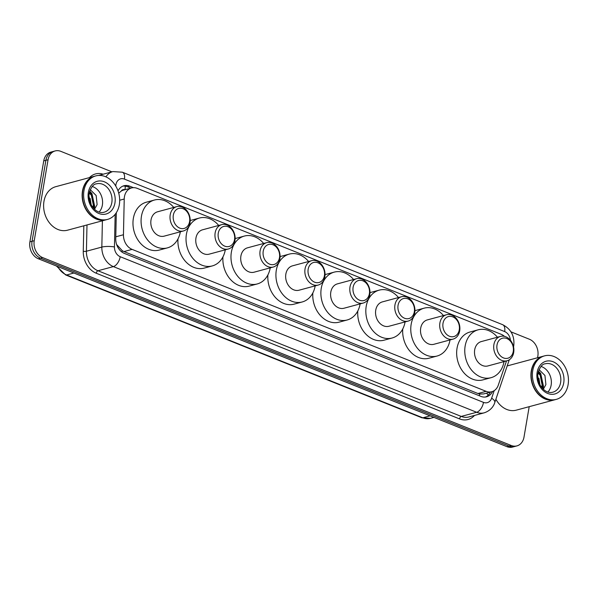 <?xml version="1.0" encoding="UTF-8"?>
<svg xmlns="http://www.w3.org/2000/svg" width="598" height="598" viewBox="0 0 598 598"><rect width="100%" height="100%" fill="white"/><g stroke="black" fill="none" stroke-linecap="round" stroke-linejoin="round"><path stroke-width="0.9" d="M124.862 189.745A4.507 3.536 74.9 0 0 121.267 191.054L118.867 193.057A13.522 2.938 1.3 0 0 118.688 193.034M121.267 191.054A13.522 10.6 -105.1 0 1 123.42 190.134L131.53 187.951A13.522 10.6 74.9 0 0 124.227 199.014L123.45 234.745A13.522 10.6 74.9 0 0 132.106 249.381L486.099 391.331A13.522 10.6 74.9 0 0 491.78 391.735A13.522 10.6 74.9 0 0 498.321 385.06L506.506 360.923M116.7 244.732A13.522 2.938 1.3 0 1 116.834 244.746L122.261 250.697L123.973 251.571L477.966 393.521L479.753 394.045L483.625 393.933L491.78 391.735M504.488 336.36A13.522 10.6 74.9 0 0 501.169 334.304L137.211 188.355A13.522 10.6 74.9 0 0 131.53 187.951M529.2 406.677L524.005 437.086A13.522 10.6 -105.1 0 1 516.919 445.891A13.522 10.6 -105.1 0 1 511.238 445.488L42.667 257.596A13.522 10.6 -105.1 0 1 34.228 240.695L48.064 159.748A13.522 10.6 -105.1 0 1 55.143 150.943A13.522 10.6 -105.1 0 1 60.824 151.346L111.938 171.843M510.976 331.853L529.402 339.238A13.522 10.6 -105.1 0 1 537.841 356.139L537.565 357.746M55.143 150.943L50.823 152.109A13.522 10.6 -105.1 0 0 43.736 160.914L29.9 241.861A13.522 10.6 -105.1 0 0 38.339 258.762L506.917 446.654A13.522 10.6 -105.1 0 0 512.591 447.057L514.758 446.474A13.522 10.6 -105.1 0 1 509.077 446.071L40.5 258.179A13.522 10.6 -105.1 0 1 32.06 241.278L45.897 160.331A13.522 10.6 -105.1 0 1 52.983 151.526A13.522 10.6 -105.1 0 0 45.897 160.331L32.06 241.278A13.522 10.6 -105.1 0 0 40.5 258.179L509.077 446.071A13.522 10.6 -105.1 0 0 514.758 446.474L516.919 445.891M133.406 187.667L129.639 186.157A13.522 10.6 74.9 0 0 123.958 185.746A13.522 10.6 74.9 0 0 118.03 190.926M116.318 212.716L115.743 238.796A13.522 10.6 74.9 0 0 124.399 253.432L480.897 396.384A13.522 10.6 74.9 0 0 486.578 396.788A13.522 10.6 74.9 0 0 492.58 391.473M122.896 186.113A13.522 10.6 -105.1 0 1 127.479 186.74L130.91 188.116M490.39 392.109A13.522 10.6 -105.1 0 1 485.479 397.012M179.393 315.423A3.603 1.929 111.9 0 0 179.535 315.378L168.95 311.132M140.515 299.837A3.603 1.929 111.9 0 0 140.665 299.792L130.072 295.547M101.645 284.252A3.603 1.929 111.9 0 0 101.795 284.207L91.202 279.961M296.003 362.186A3.603 1.929 111.9 0 0 296.152 362.141L285.56 357.888M334.873 377.772A3.603 1.929 111.9 0 0 335.022 377.727L324.43 373.481M373.907 393.32L363.3 389.066M412.777 408.905L402.17 404.652M218.263 331.015A3.603 1.929 111.9 0 0 218.405 330.963L207.82 326.717M257.133 346.601A3.603 1.929 111.9 0 0 257.282 346.548L246.69 342.303M554.944 399.741A22.537 17.663 -105.1 0 1 554.809 399.778A22.537 17.663 -105.1 0 1 537.049 392.804A22.537 17.663 -105.1 0 1 531.278 370.932A22.537 17.663 -105.1 0 1 543.081 356.259A22.537 17.663 -105.1 0 1 543.216 356.221M556.297 399.374L555.079 399.703A22.537 17.663 -105.1 0 1 537.318 392.729A22.537 17.663 -105.1 0 1 531.547 370.857A22.537 17.663 -105.1 0 1 543.35 356.184L544.569 355.855A22.537 17.663 -105.1 0 1 562.329 362.829A22.537 17.663 -105.1 0 1 568.1 384.701A22.537 17.663 -105.1 0 1 556.297 399.374A22.537 17.663 -105.1 0 1 538.536 392.4A22.537 17.663 -105.1 0 1 532.766 370.528A22.537 17.663 -105.1 0 1 544.569 355.855M541.026 366.454A14.696 11.519 -105.1 0 1 551.139 385.149A14.696 11.519 -105.1 0 1 547.903 391.996M541.504 387.205L542.154 385.202L540.144 375.193L538.013 373.032C539.882 367.045 542.296 363.965 545.256 363.793A14.696 11.519 -105.1 0 1 556.835 368.338A14.696 11.519 -105.1 0 1 560.603 382.6A14.696 11.519 -105.1 0 1 552.903 392.168C544.442 394.598 536.182 383.049 538.013 373.032M541.96 387.781L543.014 384.97L541.003 374.961L538.148 372.33M538.977 382.563L537.916 378.205M539.807 384.462L537.774 376.179M543.328 389.231L545.899 384.574L544.935 375.454L539.022 369.609M554.809 399.778L516.291 410.153A22.537 17.663 -105.1 0 1 495.892 399.262M542.827 388.745L543.507 386.465L540.712 373.458L538.469 371.104M539.972 384.783L538.94 378.377M542.558 388.453L543.081 386.577L540.286 373.571L538.357 371.485M497.013 344.956A10.368 8.125 -105.1 0 1 506.798 338.52A10.368 8.125 -105.1 0 1 513.263 351.475A10.368 8.125 -105.1 0 1 503.479 357.918A10.368 8.125 -105.1 0 1 497.013 344.956M493.896 344.612A12.618 9.889 -105.1 0 1 500.504 336.397A12.618 9.889 -105.1 0 1 510.445 340.299A12.618 9.889 -105.1 0 1 513.682 352.551A12.618 9.889 -105.1 0 1 507.067 360.766A12.618 9.889 -105.1 0 1 497.125 356.864A12.618 9.889 -105.1 0 1 493.896 344.612M500.504 336.397L481.308 341.57A12.618 9.889 74.9 0 0 474.7 349.785A12.618 9.889 74.9 0 0 477.929 362.037A12.618 9.889 74.9 0 0 487.878 365.939L507.067 360.766M504.024 361.588A24.787 19.428 -105.1 0 1 491.04 377.689A24.787 19.428 -105.1 0 1 471.508 370.02A24.787 19.428 -105.1 0 1 465.162 345.958A24.787 19.428 -105.1 0 1 478.146 329.819A24.787 19.428 -105.1 0 1 497.454 337.22M491.04 377.689L482.937 379.872A24.787 19.428 -105.1 0 1 463.398 372.203A24.787 19.428 -105.1 0 1 457.051 348.148A24.787 19.428 -105.1 0 1 470.035 332.002L478.146 329.819M443.013 323.309A10.368 8.125 -105.1 0 1 452.798 316.873A10.368 8.125 -105.1 0 1 459.271 329.827A10.368 8.125 -105.1 0 1 449.487 336.263A10.368 8.125 -105.1 0 1 443.013 323.309M439.896 322.965A12.618 9.889 -105.1 0 1 446.512 314.742A12.618 9.889 -105.1 0 1 456.453 318.652A12.618 9.889 -105.1 0 1 459.683 330.896A12.618 9.889 -105.1 0 1 453.075 339.118A12.618 9.889 -105.1 0 1 443.133 335.209A12.618 9.889 -105.1 0 1 439.896 322.965M446.512 314.742L427.316 319.915A12.618 9.889 74.9 0 0 420.708 328.138A12.618 9.889 74.9 0 0 423.937 340.382A12.618 9.889 74.9 0 0 433.879 344.291L453.075 339.118M450.025 339.941A24.787 19.428 -105.1 0 1 437.048 356.034A24.787 19.428 -105.1 0 1 417.516 348.365A24.787 19.428 -105.1 0 1 411.162 324.31A24.787 19.428 -105.1 0 1 424.146 308.164A24.787 19.428 -105.1 0 1 443.462 315.565M414.937 310.691A24.787 19.428 -105.1 0 1 416.044 310.355L424.146 308.164M437.048 356.034L428.938 358.224A24.787 19.428 -105.1 0 1 402.746 328.982M398.066 305.286A10.368 8.125 -105.1 0 1 407.851 298.843A10.368 8.125 -105.1 0 1 414.324 311.805A10.368 8.125 -105.1 0 1 404.54 318.241A10.368 8.125 -105.1 0 1 398.066 305.286M394.949 304.943A12.618 9.889 -105.1 0 1 401.557 296.72A12.618 9.889 -105.1 0 1 411.506 300.63A12.618 9.889 -105.1 0 1 414.735 312.874A12.618 9.889 -105.1 0 1 408.128 321.089A12.618 9.889 -105.1 0 1 398.178 317.187A12.618 9.889 -105.1 0 1 394.949 304.943M401.557 296.72L382.369 301.893A12.618 9.889 74.9 0 0 375.753 310.108A12.618 9.889 74.9 0 0 378.99 322.359A12.618 9.889 74.9 0 0 388.932 326.261L408.128 321.089M405.078 321.911A24.787 19.428 -105.1 0 1 392.101 338.012A24.787 19.428 -105.1 0 1 372.561 330.343A24.787 19.428 -105.1 0 1 366.215 306.288A24.787 19.428 -105.1 0 1 379.199 290.142A24.787 19.428 -105.1 0 1 398.515 297.542M369.99 292.669A24.787 19.428 -105.1 0 1 371.089 292.325L379.199 290.142M392.101 338.012L383.991 340.202A24.787 19.428 -105.1 0 1 357.798 310.953M353.119 287.257A10.368 8.125 -105.1 0 1 362.904 280.821A10.368 8.125 -105.1 0 1 369.37 293.775A10.368 8.125 -105.1 0 1 359.585 300.218A10.368 8.125 -105.1 0 1 353.119 287.257M350.002 286.913A12.618 9.889 -105.1 0 1 356.61 278.698A12.618 9.889 -105.1 0 1 366.552 282.6A12.618 9.889 -105.1 0 1 369.788 294.851A12.618 9.889 -105.1 0 1 363.173 303.066A12.618 9.889 -105.1 0 1 353.231 299.164A12.618 9.889 -105.1 0 1 350.002 286.913M356.61 278.698L337.414 283.871A12.618 9.889 74.9 0 0 330.806 292.086A12.618 9.889 74.9 0 0 334.035 304.337A12.618 9.889 74.9 0 0 343.985 308.239L363.173 303.066M360.131 303.889A24.787 19.428 -105.1 0 1 347.146 319.99A24.787 19.428 -105.1 0 1 327.614 312.32A24.787 19.428 -105.1 0 1 321.268 288.258A24.787 19.428 -105.1 0 1 334.252 272.12A24.787 19.428 -105.1 0 1 353.56 279.52M325.043 274.646A24.787 19.428 -105.1 0 1 326.142 274.303L334.252 272.12M347.146 319.99L339.044 322.173A24.787 19.428 -105.1 0 1 312.844 292.93M308.164 269.235A10.368 8.125 -105.1 0 1 317.949 262.799A10.368 8.125 -105.1 0 1 324.422 275.753A10.368 8.125 -105.1 0 1 314.638 282.189A10.368 8.125 -105.1 0 1 308.164 269.235M305.047 268.891A12.618 9.889 -105.1 0 1 311.663 260.676A12.618 9.889 -105.1 0 1 321.604 264.578A12.618 9.889 -105.1 0 1 324.841 276.829A12.618 9.889 -105.1 0 1 318.226 285.044A12.618 9.889 -105.1 0 1 308.284 281.142A12.618 9.889 -105.1 0 1 305.047 268.891M311.663 260.676L292.467 265.848A12.618 9.889 74.9 0 0 285.859 274.063A12.618 9.889 74.9 0 0 289.088 286.307A12.618 9.889 74.9 0 0 299.037 290.217L318.226 285.044M315.176 285.866A24.787 19.428 -105.1 0 1 302.199 301.968A24.787 19.428 -105.1 0 1 282.667 294.298A24.787 19.428 -105.1 0 1 276.313 270.236A24.787 19.428 -105.1 0 1 289.305 254.098A24.787 19.428 -105.1 0 1 308.613 261.498M280.088 256.624A24.787 19.428 -105.1 0 1 281.195 256.28L289.305 254.098M302.199 301.968L294.089 304.15A24.787 19.428 -105.1 0 1 267.897 274.908M263.217 251.212A10.368 8.125 -105.1 0 1 273.002 244.776A10.368 8.125 -105.1 0 1 279.475 257.731A10.368 8.125 -105.1 0 1 269.691 264.166A10.368 8.125 -105.1 0 1 263.217 251.212M260.1 250.868A12.618 9.889 -105.1 0 1 266.708 242.653A12.618 9.889 -105.1 0 1 276.657 246.555A12.618 9.889 -105.1 0 1 279.886 258.799A12.618 9.889 -105.1 0 1 273.279 267.022A12.618 9.889 -105.1 0 1 263.329 263.113A12.618 9.889 -105.1 0 1 260.1 250.868M266.708 242.653L247.52 247.819A12.618 9.889 74.9 0 0 240.904 256.041A12.618 9.889 74.9 0 0 244.141 268.285A12.618 9.889 74.9 0 0 254.083 272.195L273.279 267.022M270.229 267.844A24.787 19.428 -105.1 0 1 257.252 283.945A24.787 19.428 -105.1 0 1 237.72 276.269A24.787 19.428 -105.1 0 1 231.366 252.214A24.787 19.428 -105.1 0 1 244.35 236.068A24.787 19.428 -105.1 0 1 263.666 243.468M235.141 238.602A24.787 19.428 -105.1 0 1 236.24 238.258L244.35 236.068M257.252 283.945L249.142 286.128A24.787 19.428 -105.1 0 1 222.949 256.886M218.27 233.19A10.368 8.125 -105.1 0 1 228.055 226.747A10.368 8.125 -105.1 0 1 234.528 239.708A10.368 8.125 -105.1 0 1 224.736 246.144A10.368 8.125 -105.1 0 1 218.27 233.19M215.153 232.846A12.618 9.889 -105.1 0 1 221.761 224.624A12.618 9.889 -105.1 0 1 231.71 228.533A12.618 9.889 -105.1 0 1 234.939 240.777A12.618 9.889 -105.1 0 1 228.331 249A12.618 9.889 -105.1 0 1 218.382 245.09A12.618 9.889 -105.1 0 1 215.153 232.846M221.761 224.624L202.573 229.796A12.618 9.889 74.9 0 0 195.957 238.011A12.618 9.889 74.9 0 0 199.194 250.263A12.618 9.889 74.9 0 0 209.136 254.165L228.331 249M225.282 249.815A24.787 19.428 -105.1 0 1 212.305 265.916A24.787 19.428 -105.1 0 1 192.765 258.246A24.787 19.428 -105.1 0 1 186.419 234.192A24.787 19.428 -105.1 0 1 199.403 218.046A24.787 19.428 -105.1 0 1 218.719 225.446M190.194 220.572A24.787 19.428 -105.1 0 1 191.293 220.228L199.403 218.046M212.305 265.916L204.195 268.106A24.787 19.428 -105.1 0 1 177.995 238.864M173.323 215.168A10.368 8.125 -105.1 0 1 183.108 208.724A10.368 8.125 -105.1 0 1 189.573 221.679A10.368 8.125 -105.1 0 1 179.789 228.122A10.368 8.125 -105.1 0 1 173.323 215.168M170.198 214.817A12.618 9.889 -105.1 0 1 176.814 206.602A12.618 9.889 -105.1 0 1 186.755 210.503A12.618 9.889 -105.1 0 1 189.992 222.755A12.618 9.889 -105.1 0 1 183.377 230.97A12.618 9.889 -105.1 0 1 173.435 227.068A12.618 9.889 -105.1 0 1 170.198 214.817M176.814 206.602L157.618 211.774A12.618 9.889 74.9 0 0 151.01 219.989A12.618 9.889 74.9 0 0 154.239 232.241A12.618 9.889 74.9 0 0 164.188 236.143L183.377 230.97M180.334 231.792A24.787 19.428 -105.1 0 1 167.35 247.893A24.787 19.428 -105.1 0 1 147.818 240.224A24.787 19.428 -105.1 0 1 141.464 216.162A24.787 19.428 -105.1 0 1 154.456 200.024A24.787 19.428 -105.1 0 1 173.764 207.424M167.35 247.893L159.24 250.076A24.787 19.428 -105.1 0 1 139.708 242.407A24.787 19.428 -105.1 0 1 133.361 218.352A24.787 19.428 -105.1 0 1 146.346 202.206L154.456 200.024M106.16 219.78A22.537 17.663 -105.1 0 1 106.025 219.817A22.537 17.663 -105.1 0 1 88.265 212.851A22.537 17.663 -105.1 0 1 82.494 190.979A22.537 17.663 -105.1 0 1 94.297 176.298A22.537 17.663 -105.1 0 1 94.432 176.268M106.025 219.817L67.499 230.2A22.537 17.663 -105.1 0 1 49.746 223.226A22.537 17.663 -105.1 0 1 43.968 201.354A22.537 17.663 -105.1 0 1 55.778 186.681L94.297 176.298M107.505 219.421L106.294 219.75A22.537 17.663 -105.1 0 1 88.534 212.776A22.537 17.663 -105.1 0 1 82.763 190.904A22.537 17.663 -105.1 0 1 94.566 176.231L95.785 175.902A22.537 17.663 -105.1 0 1 113.545 182.876A22.537 17.663 -105.1 0 1 119.316 204.748A22.537 17.663 -105.1 0 1 107.505 219.421A22.537 17.663 -105.1 0 1 89.752 212.447A22.537 17.663 -105.1 0 1 83.974 190.575A22.537 17.663 -105.1 0 1 95.785 175.902M92.242 186.494A14.696 11.519 -105.1 0 1 102.355 205.196A14.696 11.519 -105.1 0 1 99.118 212.036M92.72 207.244L93.37 205.249L91.359 195.24L89.229 193.079C91.098 187.092 93.512 184.012 96.472 183.833A14.696 11.519 -105.1 0 1 108.051 188.385A14.696 11.519 -105.1 0 1 111.819 202.647A14.696 11.519 -105.1 0 1 104.119 212.215C95.658 214.637 87.398 203.088 89.229 193.072M93.176 207.827L94.23 205.017L92.212 195.008L89.364 192.377M90.193 202.61L89.124 198.252M91.023 204.509L88.99 196.219M94.544 209.278L97.115 204.613L96.151 195.501L90.238 189.648M94.043 208.784L94.723 206.512L91.928 193.505L89.685 191.151M91.188 204.83L90.156 198.424M93.766 208.5L94.297 206.624L91.501 193.617L89.573 191.532M479.342 395.756A13.522 7.236 -68.1 0 0 479.753 394.045M486.458 393.17A13.522 5.457 18.7 0 1 488.185 395.211M121.94 252.064A13.522 7.236 -68.1 0 0 122.261 250.697M124.975 189.716A13.522 7.236 -68.1 0 0 125.236 186.135M477.966 393.521L486.099 391.331M123.973 251.571L132.106 249.381M115.788 236.808L123.45 234.745M119.675 200.24L124.227 199.014M510.393 340.232A9.015 7.064 74.9 0 0 504.652 331.576L124.421 179.108A9.015 7.064 74.9 0 0 115.915 184.707A9.015 7.064 74.9 0 0 115.773 186.09M513.547 346.885L513.757 345.816C514.766 336.046 511.051 328.997 502.604 324.669A9.015 4.821 111.9 0 1 504.652 331.576M474.491 415.438A20.28 15.892 -105.1 0 1 459.533 418.892L96.248 273.226A20.28 15.892 -105.1 0 1 83.264 251.265L83.825 225.805M89.461 177.606A20.28 15.892 -105.1 0 1 103.155 174.212M511.238 445.488L506.917 446.654M48.064 159.748L43.736 160.914M34.228 240.695L29.9 241.861M42.667 257.596L38.339 258.762M484.223 412.814A18.03 14.128 -105.1 0 1 476.651 412.269L461.245 416.425A18.03 14.128 74.9 0 0 468.817 416.963L484.223 412.814C491.758 410.318 494.187 404.689 494.778 402.551L509.264 359.794M105.906 176.859A18.03 14.128 -105.1 0 1 112.887 171.589L98.58 175.446M115.16 214.323L114.442 246.952A9.015 7.064 74.9 0 0 120.213 256.714L483.498 402.379A9.015 4.821 111.9 0 1 476.651 412.269L113.366 266.603A18.03 14.128 -105.1 0 1 101.832 247.086L86.418 251.235A18.03 14.128 74.9 0 0 97.96 270.752L461.245 416.425A2.25 1.203 -68.1 0 0 459.533 418.892M114.442 246.952A9.015 1.958 1.3 0 0 101.832 247.086L102.4 220.797M86.994 224.945L86.418 251.235A2.25 0.493 -178.7 0 1 83.264 251.265M120.213 256.714A9.015 4.821 111.9 0 1 113.366 266.603L97.96 270.752A2.25 1.203 -68.1 0 0 96.248 273.226M483.498 402.379A9.015 7.064 74.9 0 0 491.646 398.208L494.21 390.636M491.646 398.208A9.015 3.633 18.7 0 1 494.778 402.551M502.604 324.669L122.373 172.202A9.015 4.821 111.9 0 1 124.421 179.108M127.479 186.74L129.639 186.157M430.089 415.849L422.823 417.808A4.507 2.414 111.9 0 1 421.867 417.77L65.66 274.938A4.507 2.414 -68.1 0 0 66.617 274.975L422.823 417.808A18.03 14.128 74.9 0 0 430.396 418.346L421.867 417.77M57.737 266.536A18.03 14.128 74.9 0 0 66.617 274.975L73.89 273.017M537.146 372.285A16.946 13.283 -105.1 0 1 553.143 361.76A16.946 13.283 -105.1 0 1 563.72 382.944A16.946 13.283 -105.1 0 1 547.723 393.469A16.946 13.283 -105.1 0 1 537.146 372.285M88.355 192.332A16.946 13.283 -105.1 0 1 104.358 181.807A16.946 13.283 -105.1 0 1 114.936 202.991A16.946 13.283 -105.1 0 1 98.939 213.516A16.946 13.283 -105.1 0 1 88.355 192.332M122.373 172.202L112.887 171.589M65.66 274.938L56.421 266.013M430.396 418.346L433.946 417.389M543.081 356.259L507.186 365.931"/></g></svg>
